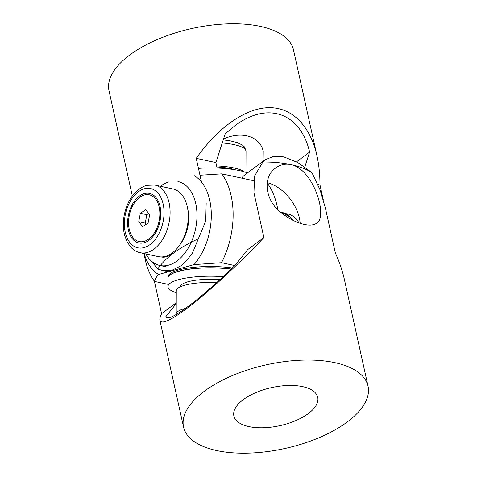 <?xml version="1.0" encoding="UTF-8"?>
<svg xmlns="http://www.w3.org/2000/svg" width="477" height="477" viewBox="0 0 477 477"><rect width="100%" height="100%" fill="white"/><g stroke="black" fill="none" stroke-linecap="round" stroke-linejoin="round"><path stroke-width="0.72" d="M144.287 194.986A23.922 15.157 102.1 0 1 159.229 207.376A23.922 15.157 102.1 0 1 153.451 234.201A23.922 15.157 102.1 0 1 144.114 241.368A23.922 15.157 102.1 0 1 128.551 222.55A23.922 15.157 102.1 0 1 144.287 194.986M154.733 185.034L172.918 188.952A34.612 21.936 102.1 0 1 187.968 221.924A34.612 21.936 102.1 0 1 165.513 256.352A34.612 21.936 102.1 0 1 158.352 256.632L140.166 252.715C136.583 251.916 133.459 250.073 130.787 247.181L127.234 242.083L124.64 235.316C122.935 228.59 122.881 221.447 124.479 213.875C128.158 198.796 135.468 189.28 146.403 185.344L154.733 185.034A34.612 21.936 102.1 0 1 169.782 218.013A34.612 21.936 102.1 0 1 147.321 252.44A34.612 21.936 102.1 0 1 140.166 252.715M177.921 181.504A42.948 27.213 102.1 0 1 196.596 222.413A42.948 27.213 102.1 0 1 168.727 265.129A42.948 27.213 102.1 0 1 159.849 265.474A42.948 27.213 102.1 0 1 145.855 253.937M160.421 186.263A42.948 27.213 102.1 0 1 169.043 181.85M187.64 208.538A30.319 19.211 102.1 0 1 179.829 244.832M247.485 172.912A42.948 10.506 -179.8 0 0 198.456 168.375M244.325 171.845A34.612 8.467 -179.8 0 0 216.636 165.93M235.233 169.806A30.319 7.417 -179.8 0 0 216.874 167.01M180.58 286.671L180.586 286.594A30.319 7.417 0.2 0 1 187.974 281.77A30.319 7.417 0.2 0 1 219.921 279.659M185.678 308.273A34.612 8.467 0.2 0 0 184.623 308.553A34.612 8.467 0.2 0 0 176.186 314.057L176.275 290.743A34.612 8.467 0.2 0 1 184.706 285.24A34.612 8.467 0.2 0 1 216.755 282.545M176.263 292.795A42.948 10.506 0.2 0 1 167.958 286.546A42.948 10.506 0.2 0 1 178.422 279.719A42.948 10.506 0.2 0 1 223.141 276.678M231.065 269.171A42.948 10.506 -179.8 0 0 178.458 271.389A42.948 10.506 -179.8 0 0 167.987 278.216L167.958 286.546M143.947 253.525L145.014 258.671A68.712 43.544 102.1 0 0 154.512 281.424C155.085 279.087 156.438 276.779 158.567 274.513A53.251 33.742 102.1 0 1 144.132 253.567M277.751 209.397A68.712 43.544 -77.9 0 0 277.197 206.481A68.712 43.544 -77.9 0 0 267.704 183.728M234.779 265.57L221.507 262.714A68.712 43.544 102.1 0 0 221.841 173.855L253.549 180.682M221.841 173.855L199.982 175.244M194.401 175.739A53.251 33.742 102.1 0 1 194.067 264.598L221.507 262.714M154.512 281.424L167.964 284.322M158.567 274.513L194.067 264.598M232.311 267.967A42.948 10.506 -179.8 0 0 167.993 276.845L167.987 278.091A42.948 10.506 -179.8 0 0 167.987 278.157M231.178 269.058A42.948 10.506 -179.8 0 0 167.987 278.091M139.314 196.13A25.335 16.057 102.1 0 1 160.117 206.738A25.335 16.057 102.1 0 1 153.999 235.155A25.335 16.057 102.1 0 1 149.086 240.223A25.335 16.057 102.1 0 1 128.361 229.968A25.335 16.057 102.1 0 1 139.314 196.13M149.653 214.638L145.771 209.749L140.321 213.291L138.747 221.722L142.629 226.605L148.085 223.063L149.653 214.638M148.717 213.452L146.815 214.686L145.246 223.117L146.183 224.297M145.246 223.117L138.747 221.722M146.815 214.686L140.321 213.291M223.528 138.974C242.489 130.364 260.525 137 263.221 151.489L263.113 161.28M217.107 168.053L215.89 162.568L225.174 133.894L234.428 126.119C267.198 101.035 300.391 112.494 309.615 152.068L304.761 167.057M309.615 152.068L296.521 161.816M268.146 182.935L267.221 183.621M298.99 222.89A34.356 21.769 -77.9 0 0 287.971 213.976A34.356 21.769 -77.9 0 0 285.693 213.678M201.479 182.005L196.232 158.34L215.89 162.568M317.962 184.539L319.989 184.975L323.233 199.601M161.476 257.031C165.084 257.717 169.156 256.376 173.694 252.989A94.482 42.864 167.5 0 1 198.301 238.834L205.724 221.101L206.171 203.178M151.471 261.14L157.762 269.01L162.055 270.34L172.191 270.155L181.803 265.409L191.987 254.235L198.295 238.834M175.536 189.792L175.953 189.876M196.232 158.34C217.995 127.359 245.309 108.237 268.64 107.653C291.924 107.271 310.157 125.451 316.972 155.842C318.946 164.78 319.948 174.493 319.989 184.975M173.694 252.989A94.482 42.864 167.5 0 0 160.29 265.564A94.482 42.864 167.5 0 0 157.762 269.01M316.972 155.842L293.48 49.888A94.482 42.864 167.5 0 0 191.969 28.489A94.482 42.864 167.5 0 0 109.006 90.785L132.32 195.946M302.645 386.632A42.948 19.485 -12.5 0 1 317.724 397.317A42.948 19.485 -12.5 0 1 295.633 420.672A42.948 19.485 -12.5 0 1 248.946 426.599A42.948 19.485 -12.5 0 1 233.867 415.908A42.948 19.485 -12.5 0 1 255.958 392.553A42.948 19.485 -12.5 0 1 302.645 386.632M368.035 386.167A94.482 42.864 -12.5 0 1 319.435 437.546A94.482 42.864 -12.5 0 1 216.731 450.58A94.482 42.864 -12.5 0 1 183.556 427.064A94.482 42.864 -12.5 0 1 266.518 364.768A94.482 42.864 -12.5 0 1 368.035 386.167L344.4 279.558C342.48 270.948 339.463 262.07 335.337 252.929L325.397 208.091L320.115 190.001L311.892 172.567A94.482 42.864 -12.5 0 0 290.958 164.619C313.747 169.198 328.063 217.065 316.758 223.057C310.795 227.976 294.762 223.486 281.913 213.171C264.771 201.055 262.284 176.866 275.724 167.964C280.357 164.619 285.431 163.504 290.958 164.619A94.482 42.864 -12.5 0 0 262.851 162.013L254.629 175.912L253.943 192.714L263.882 237.552L247.635 249.644L235.537 264.83C203.554 296.247 173.24 319.65 167.01 317.736L165.734 316.788L176.228 303.616M165.734 316.788L169.365 317.569M267.18 182.691A34.356 21.531 -126.7 0 1 300.164 223.296M265.29 159.658L245.214 174.6A47.241 29.598 53.3 0 0 241.624 178.112M176.228 302.794L161.578 313.699L154.387 281.257M311.88 172.561L297.904 162.591L283.821 156.873L273.44 156.432L265.29 159.664L262.857 162.019M263.882 237.552C240.605 262.111 214.239 286.79 194.097 302.871C173.27 319.25 161.876 325.111 159.92 320.461C159.61 319.024 160.165 316.77 161.578 313.699M292.246 219.939A34.612 21.936 -77.9 0 0 282.05 212.438A34.612 21.936 -77.9 0 0 281.979 212.42M144.31 188.779A30.319 19.211 -77.9 0 0 124.366 223.719A30.319 19.211 -77.9 0 0 144.09 247.575A30.319 19.211 -77.9 0 0 164.034 212.635A30.319 19.211 -77.9 0 0 144.31 188.779M223.242 139.856L230.212 140.84L237.158 142.569L242.364 145.002L244.588 147.041L246.031 151.096A34.612 8.467 -179.8 0 0 222.24 142.957M280.691 212.146L282.05 212.438L291.423 217.971L293.468 220.553M159.849 265.474L166.348 266.87M246.031 151.096L245.947 172.358M176.186 314.057L176.198 314.498M277.823 209.469L277.197 206.481M162.055 270.34L168.518 271.735M159.92 320.461L183.556 427.064"/></g></svg>
